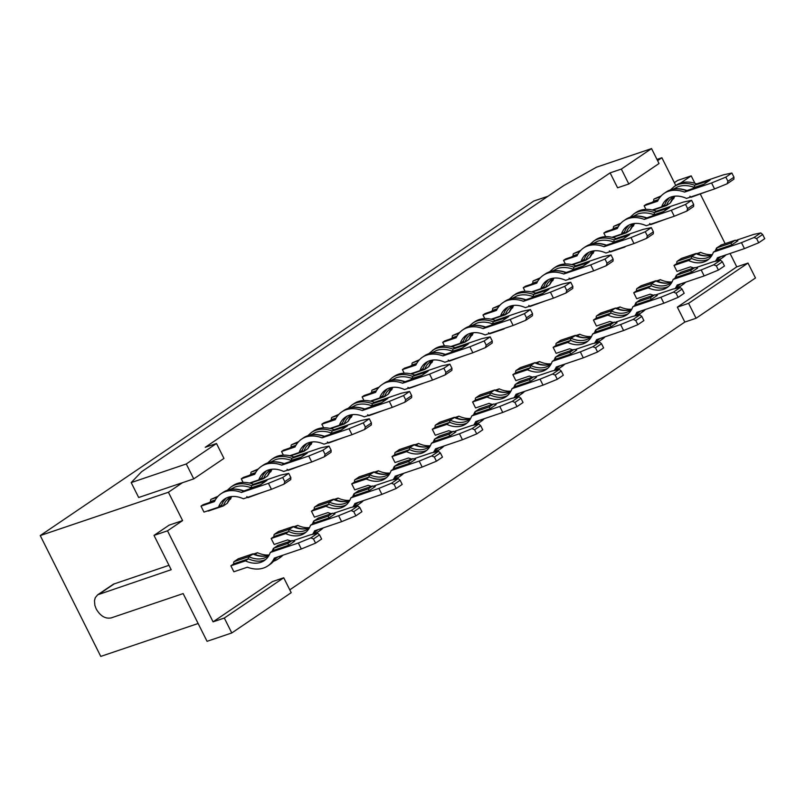 <?xml version="1.0" encoding="UTF-8"?>
<svg xmlns="http://www.w3.org/2000/svg" width="805" height="805" viewBox="0 0 805 805"><rect width="100%" height="100%" fill="white"/><g stroke="black" fill="none" stroke-linecap="round" stroke-linejoin="round"><path stroke-width="1.21" d="M97.657 594.804L95.252 597.723L94.477 600.741L94.879 605.4L96.228 609.003C100.394 616.067 105.375 619.035 111.201 617.898L183.148 593.577L207.056 641.323L231.79 632.961L224.313 618.039L283.732 577.769L272.493 581.562L213.073 621.842L167.5 530.827L154.007 535.395L171.193 569.709L97.657 594.804L113.495 584.138L168.99 565.311M213.073 621.842L224.313 618.039M365.369 427.053L371.417 422.957L371.326 424.96L364.554 429.538L365.369 427.053L363.276 422.877L349.018 428.723L352.006 434.69L364.554 429.538M253.706 553.991L257.509 552.703L254.883 554.474M269.182 554.937A30.318 20.96 55.9 0 1 257.509 552.703M293.785 540.437L310.418 534.822L317.653 533.272L319.535 534.852L321.628 539.038L315.58 543.134L301.322 548.98L298.333 543.013L310.881 537.861L317.653 533.272M282.857 555.219A36.718 25.388 55.9 0 1 279.939 557.704L277.926 559.062A36.718 25.388 55.9 0 1 273.609 561.206M312.008 442.056A30.318 20.96 -124.1 0 0 307.902 448.606L303.867 451.333L301.734 450.649M198.131 623.503L100.766 656.407L40.25 535.567L168.406 492.247L182.604 520.594L169.12 525.152L154.007 535.395M182.604 520.594L167.5 530.827M284.175 463.64L281.75 465.149L308.728 456.022L311.716 461.99L324.274 456.848L325.089 454.352L331.127 450.257L331.036 452.259L324.274 456.848M306.534 453.597L299.208 458.558L283.763 463.781A36.718 25.388 -124.1 0 0 267.582 462.966A36.718 25.388 -124.1 0 0 263.275 465.099L267.793 462.865C272.553 461.174 278.097 461.456 284.437 463.69M295.455 446.141L283.571 450.156A1.68 1.197 -108.7 0 1 284.014 450.005M307.269 453.094L291.823 458.317A36.718 25.388 -124.1 0 0 275.642 457.512A36.718 25.388 -124.1 0 0 271.325 459.645L273.338 458.276A36.718 25.388 -124.1 0 1 277.655 456.143A36.718 25.388 -124.1 0 1 293.835 456.958L291.823 458.317L291.169 460.339C285.423 458.327 280.17 458.105 275.38 459.685L270.591 462.14M318.357 518.068L313.678 521.127L312.4 523.944M283.732 577.769L291.209 592.681L231.79 632.961M278.067 545.377L273.398 548.426L272.12 551.254M258.335 468.953L251.351 472.002A1.68 1.197 71.3 0 0 251.09 474.175L255.608 472.646M293.835 456.958L320.813 447.832L329.034 446.081L322.996 450.176L308.728 456.022M261.454 477.959L263.587 478.633A30.318 20.96 -124.1 0 1 269.625 470.523A30.318 20.96 -124.1 0 1 271.959 469.245A30.318 20.96 -124.1 0 0 270.893 471.68L269.071 472.917M266.425 470.834L263.426 474.437L261.856 477.818L258.808 479.881L249.459 483.04M287.828 543.445L273.579 548.265L273.7 550.308L288.693 545.237L287.828 543.445L291.863 540.719L277.604 545.528M305.991 532.175L304.008 533.001C299.349 534.51 294.268 534.017 288.754 531.521L288.985 529.368L293.714 526.561C299.641 529.006 304.572 529.489 308.496 528L309.533 527.607A30.318 20.96 55.9 0 1 308.295 528.1A30.318 20.96 55.9 0 1 293.02 526.631L278.47 531.552L274.445 534.279L288.985 529.368A30.318 20.96 55.9 0 0 304.26 530.827A30.318 20.96 55.9 0 0 307.822 529.066L309.432 527.788M324.455 436.34L322.03 437.84A36.718 25.388 -124.1 0 0 305.85 437.024A36.718 25.388 -124.1 0 0 301.543 439.168A36.718 25.388 -124.1 0 0 295.053 446.956L281.559 451.514L283.37 455.117M289.74 455.731L299.098 452.571A30.318 20.96 -124.1 0 1 305.135 444.461A30.318 20.96 -124.1 0 1 308.697 442.7A30.318 20.96 -124.1 0 1 323.972 444.169L352.006 434.69M322.03 437.84L349.018 428.723M287.083 469.295L288.462 470.231L287.486 470.18M311.716 461.99L283.682 471.468A30.318 20.96 -124.1 0 0 268.407 469.999A30.318 20.96 -124.1 0 0 264.845 471.77A30.318 20.96 -124.1 0 0 258.808 479.881M313.98 523.009L328.983 517.937L328.118 516.136L313.859 520.956L313.98 523.009L310.579 525.182L338.613 515.703L351.171 510.561L357.933 505.973L350.698 507.512L334.065 513.137M328.983 517.937L335.021 513.842L332.566 513.228L317.884 518.229M291.028 540.96A36.718 25.388 55.9 0 1 287.637 539.913L274.153 544.472L271.164 538.505L285.705 533.584A30.318 20.96 55.9 0 0 300.979 535.053A30.318 20.96 55.9 0 0 304.542 533.292A30.318 20.96 55.9 0 0 310.579 525.182M351.171 510.561L353.777 511.648L355.87 515.824L341.602 521.67L314.624 530.787A36.718 25.388 55.9 0 1 312.511 534.369M341.602 521.67L338.613 515.703M267.612 475.906L271.758 469.345A30.318 20.96 -124.1 0 0 267.612 475.906L263.376 478.744L250.164 483.211M331.127 450.257L329.034 446.081M322.996 450.176L325.089 454.352M255.165 473.441L243.291 477.456A1.68 1.197 -108.7 0 1 243.724 477.315M271.164 538.505L274.183 536.452A1.68 1.197 -108.7 0 1 274.445 534.279M274.183 536.452L288.351 531.662M243.291 477.456L241.279 478.824L243.08 482.426M281.75 465.149A36.718 25.388 -124.1 0 0 265.57 464.334A36.718 25.388 -124.1 0 0 261.253 466.467A36.718 25.388 -124.1 0 0 254.772 474.266L241.279 478.824M273.7 550.308L270.299 552.482A30.318 20.96 55.9 0 1 264.261 560.592A30.318 20.96 55.9 0 1 260.699 562.363A30.318 20.96 55.9 0 1 245.424 560.894L230.874 565.804L233.903 563.762L248.061 558.972L248.705 556.668L253.434 553.86C259.361 556.315 264.292 556.788 268.216 555.299L269.252 554.907M245.424 560.894L248.463 558.831C253.978 561.327 259.069 561.82 263.718 560.31L265.71 559.475M288.693 545.237L294.741 541.141L291.863 540.719M299.098 452.571L302.137 450.508L303.706 447.137L306.705 443.535M346.824 426.288L332.103 431.017A36.718 25.388 -124.1 0 0 315.922 430.202A36.718 25.388 -124.1 0 0 311.616 432.335L313.628 430.967A36.718 25.388 -124.1 0 1 317.935 428.834A36.718 25.388 -124.1 0 1 334.115 429.649L332.103 431.017L331.449 433.03C325.713 431.017 320.45 430.806 315.661 432.376L310.871 434.841M331.308 513.66A36.718 25.388 55.9 0 1 327.927 512.604L314.433 517.162L311.444 511.195L314.463 509.152A1.68 1.197 -108.7 0 1 314.725 506.979L318.76 504.242A1.68 1.197 71.3 0 1 319.193 504.101M314.463 509.152L328.631 504.363L329.275 502.058L333.995 499.251C339.931 501.696 344.852 502.179 348.786 500.69L349.813 500.297A30.318 20.96 55.9 0 1 348.575 500.791A30.318 20.96 55.9 0 1 333.3 499.331L318.76 504.242M318.227 529.569L315.61 531.521M352.791 507.07A36.718 25.388 55.9 0 0 354.904 503.487L381.892 494.371L378.903 488.404L391.451 483.252L398.223 478.663L390.989 480.203L374.355 485.828M391.451 483.252L394.058 484.338L400.105 480.243L398.223 478.663M684.813 322.06L677.347 307.148L736.766 266.868L748.006 263.064L688.587 303.344L696.063 318.267L684.813 322.06L289.78 589.834M696.063 318.267L755.482 277.987L748.006 263.064M293.986 526.681L297.79 525.393L295.173 527.174M309.472 527.627A30.318 20.96 55.9 0 1 297.79 525.393M323.147 527.909A36.718 25.388 55.9 0 1 320.219 530.394L318.206 531.763A36.718 25.388 55.9 0 1 313.89 533.896M353.777 511.648L359.815 507.553L357.933 505.973M359.815 507.553L361.908 511.728L355.87 515.824M291.169 460.339L301.02 457.3M291.561 460.49L289.74 461.728M277.946 556.879L275.32 558.831M694.916 183.299L691.193 175.862L677.699 180.421L674.369 182.675M275.954 557.553A36.718 25.388 55.9 0 1 269.866 564.526L267.854 565.895A36.718 25.388 55.9 0 0 274.334 558.096L301.322 548.98M310.881 537.861L313.487 538.958L319.535 534.852M358.638 490.768L353.969 493.817L352.681 496.645M368.398 488.836L354.15 493.656L354.26 495.699L369.264 490.627L368.398 488.836L372.433 486.099L358.175 490.919M347.549 425.795L339.509 431.249L324.053 436.471A36.718 25.388 -124.1 0 0 307.872 435.666A36.718 25.388 -124.1 0 0 303.555 437.799L301.543 439.168M267.854 565.895A36.718 25.388 55.9 0 1 263.537 568.028A36.718 25.388 55.9 0 1 247.356 567.213L233.863 571.771L230.874 565.804M315.58 543.134L313.487 538.958M736.766 266.868L730.065 253.474M725.134 243.643L700.35 194.146M354.26 495.699L350.859 497.872A30.318 20.96 55.9 0 1 344.832 505.983A30.318 20.96 55.9 0 1 341.27 507.744A30.318 20.96 55.9 0 1 325.995 506.285L311.444 511.195M328.631 504.363L329.034 504.222C334.548 506.717 339.64 507.21 344.288 505.701L346.271 504.866M290.454 455.902L303.867 451.333A30.318 20.96 -124.1 0 1 309.905 443.223L312.29 441.935M327.373 441.985L328.742 442.921L327.766 442.881M350.859 497.872L378.903 488.404M381.892 494.371L396.151 488.514L394.058 484.338M677.347 307.148L688.587 303.344M182.514 482.688L193.753 478.884L186.277 463.972L131.195 482.587L138.661 497.51L182.514 482.688L168.406 492.247M186.277 463.972L216.495 443.495L223.961 458.407L193.753 478.884M610.11 172.864L621.349 169.07L628.816 183.993L617.576 187.786L610.11 172.864L205.255 447.288L216.495 443.495M131.195 482.587L141.61 471.71L563.581 185.683L596.475 167.209L651.557 148.593L621.349 169.07M548.004 196.249L533.725 201.069L40.25 535.567M656.981 159.41L661.891 157.75L657.605 160.658M628.816 183.993L659.033 163.506L651.557 148.593M233.903 563.762A1.68 1.197 -108.7 0 1 234.164 561.588L238.189 558.851A1.68 1.197 71.3 0 1 238.622 558.71M288.754 531.521L285.705 533.584M283.571 450.156L281.559 451.514M396.151 488.514L402.198 484.419L400.105 480.243M331.449 433.03L330.03 434.418M331.841 433.191L341.31 429.991M270.299 552.482L298.333 543.013M329.034 504.222L325.995 506.285M369.264 490.627L375.311 486.532L372.433 486.099M214.885 500.75L203.011 504.765L200.998 506.134L203.987 512.101L218.527 507.18A30.318 20.96 -124.1 0 1 224.565 499.07A30.318 20.96 -124.1 0 1 228.127 497.309A30.318 20.96 -124.1 0 1 243.402 498.778L271.436 489.299L283.984 484.157L284.799 481.662L290.847 477.566L288.754 473.39L280.532 475.141L253.555 484.258L251.532 485.626L251.281 487.8L260.74 484.6M218.054 496.262L211.061 499.301A1.68 1.197 71.3 0 0 210.809 501.475L208.988 502.712M207.7 510.843A1.68 1.197 71.3 0 0 208.757 510.863M251.09 474.175L249.268 475.403M680.567 183.067L691.193 175.862M661.891 157.75L675.777 185.492M411.878 459.051A36.718 25.388 55.9 0 1 408.497 457.995L395.003 462.553L392.015 456.586L395.034 454.533A1.68 1.197 -108.7 0 1 395.295 452.36L399.32 449.633A1.68 1.197 71.3 0 1 399.763 449.482M452.158 431.742A36.718 25.388 55.9 0 1 448.777 430.685L435.284 435.243L432.295 429.276L435.324 427.234A1.68 1.197 -108.7 0 1 435.575 425.06L439.611 422.323A1.68 1.197 71.3 0 1 440.043 422.182M492.449 404.432A36.718 25.388 55.9 0 1 489.058 403.386L475.574 407.944L472.585 401.977L475.604 399.924A1.68 1.197 -108.7 0 1 475.866 397.75L479.891 395.024A1.68 1.197 71.3 0 1 480.323 394.873M532.729 377.132A36.718 25.388 55.9 0 1 529.348 376.076L515.854 380.634L512.865 374.667L515.884 372.624A1.68 1.197 -108.7 0 1 516.146 370.451L520.181 367.714A1.68 1.197 71.3 0 1 520.614 367.573M573.009 349.823A36.718 25.388 55.9 0 1 569.628 348.776L556.134 353.335L553.146 347.368L556.175 345.315A1.68 1.197 -108.7 0 1 556.436 343.141L560.461 340.414A1.68 1.197 71.3 0 1 560.894 340.263M658.007 200.385L646.133 204.4L644.121 205.768L645.922 209.37M661.177 195.897L654.193 198.946A1.68 1.197 71.3 0 0 653.932 201.119L652.11 202.347M577.437 255.004L565.563 259.019L563.55 260.377L565.352 263.98M580.606 250.506L573.623 253.555A1.68 1.197 71.3 0 0 573.361 255.728L571.54 256.956M537.156 282.303L525.283 286.318L523.27 287.687L525.071 291.289M540.326 277.816L533.333 280.854A1.68 1.197 71.3 0 0 533.081 283.038L531.26 284.266M444.712 340.928A1.68 1.197 -108.7 0 1 444.924 340.827L456.606 336.872L444.712 340.928L442.7 342.296L444.501 345.898M459.756 332.425L452.772 335.474A1.68 1.197 71.3 0 0 452.511 337.647L450.689 338.875M419.465 359.734L412.482 362.773A1.68 1.197 71.3 0 0 412.22 364.947L410.409 366.184M416.306 364.222L404.432 368.237L402.409 369.606L404.221 373.208M335.735 418.831L323.862 422.846L321.849 424.215L323.65 427.817M338.905 414.344L331.922 417.382A1.68 1.197 71.3 0 0 331.66 419.566L329.839 420.794M371.588 486.351A36.718 25.388 55.9 0 1 368.207 485.304L354.723 489.863L351.735 483.896L354.753 481.843A1.68 1.197 -108.7 0 1 355.015 479.669L359.04 476.942A1.68 1.197 71.3 0 1 359.473 476.791M376.026 391.532L364.142 395.547L362.129 396.905L363.93 400.508M379.185 387.034L372.202 390.083A1.68 1.197 71.3 0 0 371.94 392.256L370.119 393.484M496.876 309.613L484.992 313.628L482.98 314.986L484.781 318.589M500.036 305.115L493.052 308.164A1.68 1.197 71.3 0 0 492.791 310.338L490.97 311.575M617.727 227.694L605.843 231.709L603.831 233.078L605.642 236.68M620.886 223.206L613.903 226.245A1.68 1.197 71.3 0 0 613.641 228.419L611.83 229.656M693.86 267.904A36.718 25.388 55.9 0 1 690.479 266.858L676.995 271.416L674.006 265.449L677.025 263.396A1.68 1.197 -108.7 0 1 677.287 261.223L681.312 258.496A1.68 1.197 71.3 0 1 681.744 258.345M653.58 295.214A36.718 25.388 55.9 0 1 650.199 294.157L636.705 298.725L633.716 292.748L636.735 290.706A1.68 1.197 -108.7 0 1 636.996 288.532L641.032 285.795A1.68 1.197 71.3 0 1 641.464 285.654M613.299 322.523A36.718 25.388 55.9 0 1 609.918 321.467L596.425 326.025L593.436 320.058L596.455 318.015A1.68 1.197 -108.7 0 1 596.716 315.832L600.741 313.105A1.68 1.197 71.3 0 1 601.184 312.954M298.615 441.643L291.631 444.692A1.68 1.197 71.3 0 0 291.37 446.866L289.559 448.103M266.254 480.897L251.532 485.626A36.718 25.388 -124.1 0 0 235.352 484.811A36.718 25.388 -124.1 0 0 231.045 486.945L227.382 490.215M266.988 480.404L258.938 485.858M210.809 501.475L215.317 499.955M250.878 487.639C245.143 485.636 239.88 485.415 235.1 486.985L230.3 489.45M243.895 490.949L241.47 492.449L268.447 483.332L271.436 489.299M241.47 492.449A36.718 25.388 -124.1 0 0 225.289 491.644A36.718 25.388 -124.1 0 0 220.973 493.777A36.718 25.388 -124.1 0 0 214.482 501.575L200.998 506.134M246.803 496.594L248.171 497.54L247.205 497.49M221.174 505.258L223.086 506.053L208.545 510.964M218.527 507.18L221.566 505.117L223.146 501.746L226.135 498.144M290.847 477.566L290.756 479.569L283.984 484.157M284.799 481.662L282.706 477.486L288.754 473.39M282.706 477.486L268.447 483.332M231.438 496.665A30.318 20.96 -124.1 0 0 227.332 503.216L223.307 505.943A30.318 20.96 -124.1 0 1 229.334 497.832L231.719 496.544M227.332 503.216L231.478 496.645M231.659 496.564A30.318 20.96 -124.1 0 0 230.612 498.989L228.791 500.227M253.555 484.258A36.718 25.388 -124.1 0 0 237.374 483.453A36.718 25.388 -124.1 0 0 233.058 485.586L231.045 486.945M251.281 487.8L249.459 489.027M334.276 499.372L338.08 498.094L335.454 499.865M349.752 500.328A30.318 20.96 55.9 0 1 338.08 498.094M363.427 500.609A36.718 25.388 55.9 0 1 360.499 503.095L358.487 504.453A36.718 25.388 55.9 0 1 354.18 506.587M358.517 502.27L355.891 504.222M439.087 447.65L436.461 449.603M414.847 444.763L418.64 443.475L416.024 445.256M439.208 436.149L434.529 439.208L433.251 442.026M448.969 434.227L434.71 439.037L434.831 441.09L449.834 436.018L448.969 434.227L452.994 431.49L438.745 436.31M395.034 454.533L409.202 449.754L409.846 447.449L414.565 444.642C420.492 447.087 425.422 447.57 429.357 446.081L430.383 445.688M434.831 441.09L431.43 443.263A30.318 20.96 55.9 0 1 425.392 451.374A30.318 20.96 55.9 0 1 421.83 453.135A30.318 20.96 55.9 0 1 406.555 451.665L392.015 456.586M406.555 451.665L409.604 449.613C415.118 452.108 420.2 452.601 424.859 451.092L426.841 450.257M433.362 452.46A36.718 25.388 55.9 0 0 435.475 448.878L462.452 439.751L476.721 433.905L482.759 429.81L480.666 425.634L478.784 424.054L471.549 425.593L454.926 431.218M430.323 445.708A30.318 20.96 55.9 0 1 418.64 443.475M443.998 446A36.718 25.388 55.9 0 1 441.07 448.476L439.057 449.844A36.718 25.388 55.9 0 1 434.74 451.977M431.43 443.263L459.464 433.784L472.022 428.642L478.784 424.054M449.834 436.018L455.872 431.923L452.994 431.49M476.721 433.905L474.628 429.729L480.666 425.634M472.022 428.642L474.628 429.729M462.452 439.751L459.464 433.784M435.324 427.234L449.482 422.444L450.126 420.14L454.855 417.332C460.782 419.787 465.713 420.26 469.637 418.771L470.673 418.379A30.318 20.96 55.9 0 1 469.426 418.882A30.318 20.96 55.9 0 1 454.151 417.413L439.611 422.323M432.295 429.276L446.845 424.366L449.482 422.444M479.488 408.849L475 411.737L475.121 413.78L471.72 415.954A30.318 20.96 55.9 0 1 465.682 424.064A30.318 20.96 55.9 0 1 462.12 425.835A30.318 20.96 55.9 0 1 446.845 424.366M449.884 422.303C455.399 424.799 460.49 425.292 465.139 423.782L467.121 422.947M455.127 417.463L458.931 416.175L456.304 417.946M475.121 413.78L490.114 408.709L489.249 406.917L475 411.737L473.541 414.726M490.114 408.709L496.162 404.613L493.707 404.009L479.025 409M471.72 415.954L499.754 406.485L512.302 401.333L519.074 396.744L511.839 398.294L495.206 403.909M470.603 418.409A30.318 20.96 55.9 0 1 458.931 416.175M484.278 418.691A36.718 25.388 55.9 0 1 481.36 421.176L479.337 422.545A36.718 25.388 55.9 0 1 475.031 424.678M520.956 398.324L523.049 402.51L517.001 406.606L514.908 402.43L520.956 398.324L519.074 396.744M517.001 406.606L502.743 412.452L499.754 406.485M473.642 425.151A36.718 25.388 55.9 0 0 475.755 421.568L502.743 412.452M512.302 401.333L514.908 402.43M479.367 420.351L476.741 422.303M519.648 393.041L517.031 394.993M513.932 397.841A36.718 25.388 55.9 0 0 516.045 394.259L543.023 385.142L557.291 379.296L563.329 375.2L561.236 371.025L559.354 369.445L552.119 370.984L535.486 376.609M495.407 390.153L499.211 388.865L496.594 390.646M510.893 391.099A30.318 20.96 55.9 0 1 499.211 388.865M524.558 391.381A36.718 25.388 55.9 0 1 521.64 393.866L519.628 395.235A36.718 25.388 55.9 0 1 515.311 397.368M530.404 381.409L529.539 379.608L515.281 384.428L515.401 386.481L530.404 381.409L536.442 377.314L533.987 376.7L519.306 381.701L515.099 384.599L513.821 387.416M510.944 391.099A30.318 20.96 55.9 0 1 509.716 391.572A30.318 20.96 55.9 0 1 494.441 390.103L495.135 390.033C501.062 392.478 505.993 392.961 509.917 391.472L510.954 391.079M515.401 386.481L512 388.654L540.034 379.175L552.592 374.033L559.354 369.445M557.291 379.296L555.198 375.12L561.236 371.025M552.592 374.033L555.198 375.12M543.023 385.142L540.034 379.175M479.891 395.024L494.441 390.103L490.406 392.84L489.772 395.144L475.604 399.924M512 388.654A30.318 20.96 55.9 0 1 505.963 396.764A30.318 20.96 55.9 0 1 502.401 398.525A30.318 20.96 55.9 0 1 487.126 397.056L472.585 401.977M487.126 397.056L490.175 394.993C495.689 397.489 500.77 397.992 505.419 396.473L507.412 395.647M559.938 365.742L557.312 367.694M554.212 370.542A36.718 25.388 55.9 0 0 556.325 366.959L583.303 357.843L597.572 351.986L603.609 347.891L601.526 343.715L599.634 342.135L592.41 343.675L575.776 349.3M535.697 362.844L539.501 361.566L536.875 363.337M551.173 363.8A30.318 20.96 55.9 0 1 539.501 361.566M564.848 364.081A36.718 25.388 55.9 0 1 561.92 366.567L559.908 367.925A36.718 25.388 55.9 0 1 555.601 370.059M570.685 354.099L569.819 352.308L555.561 357.128L555.681 359.171L570.685 354.099L576.722 350.004L574.277 349.4L559.596 354.391L555.39 357.289L554.102 360.117M551.224 363.79A30.318 20.96 55.9 0 1 549.996 364.263A30.318 20.96 55.9 0 1 534.721 362.803L535.416 362.723C541.352 365.168 546.273 365.651 550.207 364.162L551.234 363.769M555.681 359.171L552.28 361.344L580.325 351.876L592.872 346.724L599.634 342.135M597.572 351.986L595.479 347.81L601.526 343.715M592.872 346.724L595.479 347.81M583.303 357.843L580.325 351.876M520.181 367.714L534.721 362.803L530.696 365.53L530.052 367.835L515.884 372.624M552.28 361.344A30.318 20.96 55.9 0 1 546.243 369.455A30.318 20.96 55.9 0 1 542.691 371.216A30.318 20.96 55.9 0 1 527.416 369.757L512.865 374.667M527.416 369.757L530.455 367.694C535.969 370.189 541.051 370.682 545.71 369.173L547.692 368.338M600.218 338.432L597.592 340.384M575.978 335.544L579.781 334.256L577.165 336.037M600.339 326.931L595.67 329.98L594.392 332.807M610.099 324.999L595.851 329.819L595.972 331.861L610.965 326.8L610.099 324.999L614.135 322.272L599.876 327.092M556.175 345.315L570.332 340.525L570.976 338.221L575.706 335.423C581.633 337.869 586.563 338.352 590.488 336.852L591.524 336.46M595.972 331.861L592.571 334.045A30.318 20.96 55.9 0 1 586.533 342.155A30.318 20.96 55.9 0 1 582.971 343.916A30.318 20.96 55.9 0 1 567.696 342.447L553.146 347.368M567.696 342.447L570.735 340.384C576.249 342.88 581.341 343.373 585.99 341.863L587.982 341.028M594.492 343.232A36.718 25.388 55.9 0 0 596.616 339.65L623.593 330.533L637.852 324.687L643.899 320.591L641.806 316.415L639.925 314.836L632.69 316.375L616.056 322M591.454 336.49A30.318 20.96 55.9 0 1 579.781 334.256M605.129 336.772A36.718 25.388 55.9 0 1 602.21 339.257L600.198 340.626A36.718 25.388 55.9 0 1 595.881 342.759M592.571 334.045L620.605 324.566L633.153 319.424L639.925 314.836M610.965 326.8L617.012 322.704L614.135 322.272M637.852 324.687L635.759 320.511L641.806 316.415M633.153 319.424L635.759 320.511M623.593 330.533L620.605 324.566M731.876 173.025L725.838 177.12L727.931 181.296L733.969 177.201L731.876 173.025L723.655 174.776L696.677 183.902L694.665 185.261L694.403 187.434L703.862 184.244M709.376 180.541L694.665 185.261A36.718 25.388 -124.1 0 0 678.484 184.456A36.718 25.388 -124.1 0 0 674.167 186.589L670.505 189.849M687.017 190.584L702.051 185.502L710.111 180.038M653.932 201.119L658.44 199.59M694.011 187.283C688.265 185.271 683.002 185.049 678.223 186.629L673.423 189.084M652.292 209.984L661.65 206.825A30.318 20.96 -124.1 0 1 667.687 198.714A30.318 20.96 -124.1 0 1 671.249 196.943A30.318 20.96 -124.1 0 1 686.524 198.412L714.558 188.934L727.116 183.792L727.931 181.296M684.592 192.093A36.718 25.388 -124.1 0 0 668.412 191.278A36.718 25.388 -124.1 0 0 664.095 193.411L666.107 192.043A36.718 25.388 -124.1 0 1 670.424 189.91A36.718 25.388 -124.1 0 1 686.605 190.725L684.592 192.093L711.57 182.966L714.558 188.934M664.095 193.411A36.718 25.388 -124.1 0 0 657.605 201.21L644.121 205.768M689.925 196.239L691.294 197.175L690.328 197.124M664.296 204.903L666.429 205.587L653.006 210.155M661.65 206.825L664.699 204.762L666.268 201.391L669.267 197.778M733.969 177.201L733.878 179.203L727.116 183.792M725.838 177.12L711.57 182.966M674.56 196.299A30.318 20.96 -124.1 0 0 670.454 202.85L666.429 205.587A30.318 20.96 -124.1 0 1 672.467 197.467L674.852 196.179M670.454 202.85L674.6 196.289M674.781 196.209A30.318 20.96 -124.1 0 0 673.735 198.634L671.913 199.861M696.677 183.902A36.718 25.388 -124.1 0 0 680.497 183.087A36.718 25.388 -124.1 0 0 676.18 185.22L674.167 186.589M694.403 187.434L692.582 188.672M593.999 250.919A30.318 20.96 -124.1 0 0 589.884 257.459L594.03 250.898M589.884 257.459L585.859 260.196L583.726 259.512M606.447 245.193L604.022 246.702L630.999 237.586L633.988 243.553L605.954 253.022A30.318 20.96 -124.1 0 0 590.679 251.563A30.318 20.96 -124.1 0 0 587.117 253.323A30.318 20.96 -124.1 0 0 581.079 261.434L584.128 259.371L585.698 256L588.697 252.388M628.806 235.151L614.094 239.87A36.718 25.388 -124.1 0 0 597.914 239.065A36.718 25.388 -124.1 0 0 593.597 241.198L595.609 239.83A36.718 25.388 -124.1 0 1 599.926 237.696A36.718 25.388 -124.1 0 1 616.107 238.511L614.094 239.87L613.833 242.053L623.291 238.854M633.988 243.553L646.546 238.401L653.308 233.812L653.398 231.82L651.305 227.634L645.268 231.729L630.999 237.586M573.361 255.728L577.879 254.199M613.44 241.892C607.705 239.88 602.442 239.669 597.652 241.238L592.862 243.694M571.731 264.593L581.079 261.434M604.022 246.702A36.718 25.388 -124.1 0 0 587.841 245.887A36.718 25.388 -124.1 0 0 583.524 248.02A36.718 25.388 -124.1 0 0 577.044 255.819L563.55 260.377M646.546 238.401L647.361 235.915L653.398 231.82M645.268 231.729L647.361 235.915M616.107 238.511L643.084 229.395L651.305 227.634M572.436 264.765L585.859 260.196A30.318 20.96 -124.1 0 1 591.896 252.086A30.318 20.96 -124.1 0 1 594.231 250.798A30.318 20.96 -124.1 0 0 593.164 253.243L591.343 254.471M629.54 234.657L621.49 240.111M613.833 242.053L612.011 243.281M624.801 246.652L626.199 246.179M609.355 250.848L610.733 251.784L609.757 251.744M611.025 254.944L604.978 259.039L607.071 263.215L613.118 259.119L611.025 254.944L602.804 256.694L575.827 265.811L573.804 267.18L573.552 269.353L583.011 266.153M588.525 262.46L573.804 267.18A36.718 25.388 -124.1 0 0 557.624 266.364A36.718 25.388 -124.1 0 0 553.317 268.508L549.654 271.768M566.167 272.503L581.2 267.421L589.26 261.957M533.081 283.038L537.589 281.509M573.15 269.192C567.414 267.19 562.152 266.968 557.372 268.548L552.572 271.003M531.441 291.903L540.799 288.733A30.318 20.96 -124.1 0 1 546.837 280.623A30.318 20.96 -124.1 0 1 550.399 278.862A30.318 20.96 -124.1 0 1 565.673 280.331L593.708 270.852L606.256 265.71L607.071 263.215M563.742 274.002A36.718 25.388 -124.1 0 0 547.561 273.197A36.718 25.388 -124.1 0 0 543.244 275.33L545.257 273.962A36.718 25.388 -124.1 0 1 549.573 271.828A36.718 25.388 -124.1 0 1 565.754 272.643L563.742 274.002L590.719 264.885L593.708 270.852M543.244 275.33A36.718 25.388 -124.1 0 0 536.754 283.129L523.27 287.687M569.075 278.158L570.443 279.094L569.477 279.043M543.445 286.822L545.357 287.606L532.155 292.064M540.799 288.733L543.838 286.671L545.418 283.3L548.416 279.697M613.118 259.119L613.028 261.122L606.256 265.71M604.978 259.039L590.719 264.885M553.709 278.218A30.318 20.96 -124.1 0 0 549.604 284.769L545.579 287.496A30.318 20.96 -124.1 0 1 551.616 279.385L553.991 278.097M549.604 284.769L553.749 278.208M553.931 278.127A30.318 20.96 -124.1 0 0 552.884 280.543L551.063 281.78M575.827 265.811A36.718 25.388 -124.1 0 0 559.646 265.006A36.718 25.388 -124.1 0 0 555.329 267.139L553.317 268.508M573.552 269.353L571.731 270.591M485.596 327.112L483.171 328.621L510.149 319.494L524.417 313.648L530.455 309.553L522.234 311.304L495.256 320.43L493.244 321.789L492.59 323.811C486.844 321.799 481.581 321.577 476.802 323.157L472.012 325.612M492.59 323.811L502.441 320.772M507.955 317.069L493.244 321.789A36.718 25.388 -124.1 0 0 477.063 320.984A36.718 25.388 -124.1 0 0 472.746 323.117L469.084 326.377M508.69 316.566L500.64 322.02M473.36 332.737A30.318 20.96 -124.1 0 0 472.314 335.152L470.492 336.389M473.149 332.827A30.318 20.96 -124.1 0 0 469.033 339.378L473.179 332.817M503.95 328.571L505.349 328.098M452.511 337.647L457.019 336.118M450.87 346.512L460.229 343.353L463.278 341.29L464.847 337.909L467.846 334.306M462.875 341.431L464.797 342.216L451.585 346.683M460.229 343.353A30.318 20.96 -124.1 0 1 466.266 335.242A30.318 20.96 -124.1 0 1 469.828 333.471A30.318 20.96 -124.1 0 1 485.103 334.94L513.137 325.462L525.695 320.32L532.457 315.731L532.548 313.729L530.455 309.553M510.149 319.494L513.137 325.462M483.171 328.621A36.718 25.388 -124.1 0 0 466.991 327.806A36.718 25.388 -124.1 0 0 462.674 329.939A36.718 25.388 -124.1 0 0 456.183 337.738L442.7 342.296M525.695 320.32L526.51 317.824L532.548 313.729M524.417 313.648L526.51 317.824M469.033 339.378L465.008 342.105A30.318 20.96 -124.1 0 1 471.046 333.995L473.431 332.707M495.256 320.43A36.718 25.388 -124.1 0 0 479.076 319.615A36.718 25.388 -124.1 0 0 474.759 321.748L472.746 323.117M492.982 323.962L491.161 325.2M488.504 332.767L489.883 333.703L488.907 333.652M412.22 364.947L416.738 363.427M445.306 354.421L442.881 355.921L469.868 346.804L484.127 340.958L490.175 336.862L481.954 338.613L454.976 347.73A36.718 25.388 -124.1 0 0 438.795 346.925A36.718 25.388 -124.1 0 0 434.479 349.058L428.803 353.687M454.976 347.73L452.953 349.098L452.692 351.272L462.161 348.072M467.675 344.369L452.953 349.098A36.718 25.388 -124.1 0 0 436.773 348.283A36.718 25.388 -124.1 0 0 432.466 350.417M432.859 360.137A30.318 20.96 -124.1 0 0 428.753 366.688L424.728 369.415A30.318 20.96 -124.1 0 1 430.756 361.304A30.318 20.96 -124.1 0 1 433.09 360.016A30.318 20.96 -124.1 0 0 432.033 362.461L430.212 363.699M452.299 351.111C446.564 349.108 441.301 348.887 436.521 350.457L431.722 352.922M442.881 355.921A36.718 25.388 -124.1 0 0 426.71 355.116A36.718 25.388 -124.1 0 0 422.394 357.249A36.718 25.388 -124.1 0 0 415.903 365.047L402.409 369.606M428.753 366.688L432.899 360.117M410.59 373.812L419.948 370.652A30.318 20.96 -124.1 0 1 425.986 362.542A30.318 20.96 -124.1 0 1 429.548 360.781A30.318 20.96 -124.1 0 1 444.823 362.25L472.857 352.771L485.405 347.629L492.177 343.041L492.268 341.038L490.175 336.862M469.868 346.804L472.857 352.771M419.948 370.652L422.987 368.589L424.567 365.218L427.556 361.616M448.224 360.066L449.593 361.012L448.627 360.962M422.585 368.73L424.507 369.525L411.305 373.983M484.127 340.958L486.22 345.134L492.268 341.038M485.405 347.629L486.22 345.134M445.578 354.462C439.238 352.228 433.694 351.956 428.924 353.647L424.406 355.88A36.718 25.388 -124.1 0 1 428.723 353.747A36.718 25.388 -124.1 0 1 444.903 354.562L460.349 349.34L468.409 343.876M452.692 351.272L450.881 352.499M364.746 409.031L362.32 410.53L389.298 401.413L403.567 395.567L409.604 391.472L401.383 393.222L374.406 402.339L372.393 403.708L371.739 405.72C365.993 403.718 360.731 403.496 355.951 405.076L351.151 407.531M371.739 405.72L381.59 402.681M387.104 398.988L372.393 403.708A36.718 25.388 -124.1 0 0 356.213 402.892A36.718 25.388 -124.1 0 0 351.896 405.036L348.233 408.296M387.839 398.485L379.789 403.939M352.51 414.656A30.318 20.96 -124.1 0 0 351.463 417.071L349.642 418.308M352.288 414.746A30.318 20.96 -124.1 0 0 348.183 421.297L352.328 414.736M331.66 419.566L336.168 418.037M330.02 428.431L339.378 425.261L342.417 423.199L343.997 419.828L346.995 416.225M342.024 423.35L343.936 424.134L330.734 428.592M339.378 425.261A30.318 20.96 -124.1 0 1 345.415 417.151A30.318 20.96 -124.1 0 1 348.978 415.39A30.318 20.96 -124.1 0 1 364.252 416.859L392.287 407.38L404.835 402.238L411.607 397.65L411.697 395.647L409.604 391.472M389.298 401.413L392.287 407.38M362.32 410.53A36.718 25.388 -124.1 0 0 346.14 409.725A36.718 25.388 -124.1 0 0 341.823 411.858A36.718 25.388 -124.1 0 0 335.333 419.657L321.849 424.215M404.835 402.238L405.65 399.743L411.697 395.647M403.567 395.567L405.65 399.743M348.183 421.297L344.158 424.024A30.318 20.96 -124.1 0 1 350.195 415.913L352.58 414.625M374.406 402.339A36.718 25.388 -124.1 0 0 358.225 401.534A36.718 25.388 -124.1 0 0 353.908 403.667L351.896 405.036M372.131 405.881L370.31 407.119M367.654 414.686L369.022 415.622L368.056 415.571M398.797 474.96L396.181 476.912M374.556 472.072L378.36 470.784L375.744 472.565M398.918 463.459L394.249 466.508L392.971 469.335M408.688 461.527L394.43 466.347L394.551 468.389L409.544 463.328L408.688 461.527L412.713 458.8L398.455 463.62M354.753 481.843L368.921 477.053L369.555 474.749L374.285 471.941C380.212 474.397 385.142 474.88 389.067 473.38L390.103 472.988M394.551 468.389L391.15 470.573A30.318 20.96 55.9 0 1 385.112 478.683A30.318 20.96 55.9 0 1 381.55 480.444A30.318 20.96 55.9 0 1 366.275 478.975L351.735 483.896M366.275 478.975L369.314 476.912C374.838 479.408 379.92 479.901 384.569 478.391L386.561 477.556M393.071 479.76A36.718 25.388 55.9 0 0 395.195 476.178L422.172 467.061L436.431 461.215L442.478 457.119L440.385 452.943L438.504 451.364L431.269 452.903L414.635 458.528M390.033 473.018A30.318 20.96 55.9 0 1 378.36 470.784M403.708 473.3A36.718 25.388 55.9 0 1 400.789 475.785L398.777 477.154A36.718 25.388 55.9 0 1 394.46 479.287M391.15 470.573L419.184 461.094L431.732 455.952L438.504 451.364M409.544 463.328L415.591 459.222L412.713 458.8M436.431 461.215L434.348 457.039L440.385 452.943M431.732 455.952L434.348 457.039M422.172 467.061L419.184 461.094M392.578 387.436A30.318 20.96 -124.1 0 0 388.463 393.987L392.609 387.426M388.463 393.987L384.438 396.724L382.305 396.04M392.8 387.346A30.318 20.96 -124.1 0 0 391.753 389.771L389.932 390.999M405.026 381.721L402.601 383.23L429.578 374.114L443.847 368.257L449.884 364.162L441.663 365.923L414.686 375.039L412.673 376.398L412.019 378.42C406.284 376.408 401.021 376.197 396.231 377.766L391.441 380.222M412.019 378.42L421.87 375.382M427.385 371.679L412.673 376.398A36.718 25.388 -124.1 0 0 396.493 375.593A36.718 25.388 -124.1 0 0 392.176 377.726L388.513 380.996M402.601 383.23A36.718 25.388 -124.1 0 0 386.42 382.415A36.718 25.388 -124.1 0 0 382.113 384.549L384.126 383.19A36.718 25.388 -124.1 0 1 388.433 381.057A36.718 25.388 -124.1 0 1 404.613 381.862L420.069 376.639L428.119 371.186M414.686 375.039A36.718 25.388 -124.1 0 0 398.505 374.224A36.718 25.388 -124.1 0 0 394.198 376.358L392.176 377.726M370.31 401.121L379.668 397.962L382.707 395.899L384.277 392.528L387.275 388.916M371.025 401.293L384.438 396.724A30.318 20.96 -124.1 0 1 390.475 388.614L392.86 387.316M371.94 392.256L376.458 390.727M429.578 374.114L432.567 380.081L445.125 374.929L445.94 372.443L451.977 368.348L449.884 364.162M443.847 368.257L445.94 372.443M445.125 374.929L451.887 370.34L451.977 368.348M432.567 380.081L404.533 389.55A30.318 20.96 -124.1 0 0 389.258 388.091A30.318 20.96 -124.1 0 0 385.696 389.851A30.318 20.96 -124.1 0 0 379.668 397.962M382.113 384.549A36.718 25.388 -124.1 0 0 375.623 392.347L362.129 396.905M412.412 378.581L410.59 379.809M407.934 387.376L409.312 388.312L408.336 388.272M513.429 305.528A30.318 20.96 -124.1 0 0 509.324 312.078L513.459 305.508M509.324 312.078L505.288 314.805L503.155 314.121M525.876 299.812L523.451 301.312L550.439 292.195L553.427 298.162L525.383 307.641A30.318 20.96 -124.1 0 0 510.108 306.172A30.318 20.96 -124.1 0 0 506.556 307.933A30.318 20.96 -124.1 0 0 500.519 316.043L503.558 313.98L505.127 310.609L508.126 307.007M548.235 289.76L533.524 294.489A36.718 25.388 -124.1 0 0 517.343 293.674A36.718 25.388 -124.1 0 0 513.037 295.807L515.049 294.439A36.718 25.388 -124.1 0 1 519.356 292.306A36.718 25.388 -124.1 0 1 535.536 293.121L533.524 294.489L533.262 296.663L542.731 293.463M553.427 298.162L565.975 293.01L572.747 288.432L572.838 286.429L570.745 282.253L564.697 286.349L550.439 292.195M492.791 310.338L497.309 308.818M532.87 296.502C527.134 294.489 521.871 294.278 517.082 295.848L512.292 298.313M491.161 319.203L500.519 316.043M523.451 301.312A36.718 25.388 -124.1 0 0 507.271 300.496A36.718 25.388 -124.1 0 0 502.964 302.64A36.718 25.388 -124.1 0 0 496.474 310.428L482.98 314.986M565.975 293.01L566.79 290.525L572.838 286.429M564.697 286.349L566.79 290.525M535.536 293.121L562.524 284.004L570.745 282.253M513.65 305.427A30.318 20.96 -124.1 0 0 512.604 307.852L510.783 309.09M526.138 299.852C519.809 297.619 514.254 297.347 509.495 299.027L504.977 301.271A36.718 25.388 -124.1 0 1 509.283 299.138A36.718 25.388 -124.1 0 1 525.464 299.943L540.93 294.721L548.97 289.267M533.262 296.663L531.451 297.89M491.875 319.374L505.288 314.805A30.318 20.96 -124.1 0 1 511.326 306.695L513.711 305.407M528.784 305.457L530.163 306.393L529.187 306.353M634.28 223.609A30.318 20.96 -124.1 0 0 630.174 230.16L634.32 223.589M630.174 230.16L626.139 232.887L624.006 232.202M646.727 217.893L644.302 219.393L671.29 210.276L674.278 216.243L646.244 225.722A30.318 20.96 -124.1 0 0 630.969 224.253A30.318 20.96 -124.1 0 0 627.407 226.014A30.318 20.96 -124.1 0 0 621.369 234.124L624.408 232.061L625.978 228.69L628.977 225.088M669.096 207.841L654.374 212.57A36.718 25.388 -124.1 0 0 638.194 211.755A36.718 25.388 -124.1 0 0 633.887 213.889L635.9 212.53A36.718 25.388 -124.1 0 1 640.206 210.397A36.718 25.388 -124.1 0 1 656.387 211.202L654.374 212.57L654.113 214.744L663.582 211.544M674.278 216.243L686.826 211.101L693.598 206.513L693.689 204.51L691.596 200.334L685.548 204.43L671.29 210.276M613.641 228.419L618.16 226.899M653.72 214.583C647.985 212.58 642.722 212.359 637.932 213.929L633.143 216.394M612.011 237.284L621.369 234.124M644.302 219.393A36.718 25.388 -124.1 0 0 628.121 218.588A36.718 25.388 -124.1 0 0 623.815 220.721A36.718 25.388 -124.1 0 0 617.324 228.519L603.831 233.078M686.826 211.101L687.641 208.606L693.689 204.51M685.548 204.43L687.641 208.606M656.387 211.202L683.375 202.085L691.596 200.334M612.726 237.455L626.139 232.887A30.318 20.96 -124.1 0 1 632.177 224.776A30.318 20.96 -124.1 0 1 634.511 223.488A30.318 20.96 -124.1 0 0 633.455 225.933L631.633 227.171M646.989 217.934C640.659 215.7 635.105 215.428 630.345 217.119L625.827 219.352A36.718 25.388 -124.1 0 1 630.144 217.219A36.718 25.388 -124.1 0 1 646.324 218.034L661.77 212.812L669.82 207.348M654.113 214.744L652.302 215.971M649.645 223.538L651.014 224.484L650.048 224.434M721.069 256.513L718.452 258.465M696.828 253.625L700.632 252.337L698.015 254.118M721.189 245.012L716.52 248.071L715.243 250.888M730.96 243.08L716.702 247.9L716.822 249.953L731.815 244.881L730.96 243.08L734.985 240.353L720.727 245.173M677.025 263.396L691.193 258.616L691.827 256.312L696.556 253.505C702.483 255.95 707.414 256.433 711.338 254.944L712.375 254.551M716.822 249.953L713.421 252.126A30.318 20.96 55.9 0 1 707.384 260.236A30.318 20.96 55.9 0 1 703.822 261.997A30.318 20.96 55.9 0 1 688.547 260.528L674.006 265.449M688.547 260.528L691.586 258.465C697.11 260.961 702.191 261.464 706.84 259.945L708.833 259.119M715.353 261.313A36.718 25.388 55.9 0 0 717.466 257.741L744.444 248.614L758.702 242.768L764.75 238.672L762.657 234.497L760.775 232.917L753.54 234.456L736.907 240.081M712.304 254.571A30.318 20.96 55.9 0 1 700.632 252.337M725.979 254.853A36.718 25.388 55.9 0 1 723.061 257.338L721.049 258.707A36.718 25.388 55.9 0 1 716.732 260.84M713.421 252.126L741.455 242.647L754.003 237.505L760.775 232.917M731.815 244.881L737.863 240.786L734.985 240.353M758.702 242.768L756.62 238.592L762.657 234.497M754.003 237.505L756.62 238.592M744.444 248.614L741.455 242.647M680.788 283.823L678.162 285.775M636.735 290.706L650.903 285.916L651.547 283.612L656.266 280.804C662.203 283.259 667.124 283.732 671.058 282.243L672.084 281.851A30.318 20.96 55.9 0 1 670.847 282.354A30.318 20.96 55.9 0 1 655.572 280.885L641.032 285.795M633.716 292.748L648.267 287.838L650.903 285.916M680.909 272.321L676.421 275.209L676.532 277.252L673.131 279.426A30.318 20.96 55.9 0 1 667.104 287.536A30.318 20.96 55.9 0 1 663.541 289.307A30.318 20.96 55.9 0 1 648.267 287.838M651.305 285.775C656.82 288.271 661.911 288.764 666.56 287.254L668.542 286.419M675.063 288.623A36.718 25.388 55.9 0 0 677.176 285.04L704.164 275.924L718.422 270.077L724.47 265.982L722.377 261.806L720.495 260.216L713.26 261.766L696.627 267.381M676.532 277.252L691.535 272.181L690.67 270.389L676.421 275.209L674.952 278.198M673.131 279.426L701.175 269.957L713.723 264.805L720.495 260.216M691.535 272.181L697.583 268.085L695.128 267.481L680.446 272.472M656.548 280.935L660.352 279.647L657.725 281.418M718.422 270.077L716.329 265.902L722.377 261.806M713.723 264.805L716.329 265.902M704.164 275.924L701.175 269.957M672.024 281.881A30.318 20.96 55.9 0 1 660.352 279.647M685.699 282.163A36.718 25.388 55.9 0 1 682.771 284.648L680.758 286.017A36.718 25.388 55.9 0 1 676.452 288.15M640.498 311.132L637.882 313.075M634.783 315.932A36.718 25.388 55.9 0 0 636.896 312.35L663.873 303.223L678.142 297.377L684.18 293.282L682.087 289.106L680.205 287.526L672.97 289.065L656.337 294.69M616.258 308.235L620.061 306.947L617.445 308.728M631.744 309.18A30.318 20.96 55.9 0 1 620.061 306.947M645.419 309.472A36.718 25.388 55.9 0 1 642.491 311.948L640.478 313.316A36.718 25.388 55.9 0 1 636.161 315.449M651.255 299.49L650.39 297.699L636.131 302.509L636.252 304.562L651.255 299.49L657.293 295.395L654.837 294.791L640.156 299.782L635.95 302.68L634.672 305.498M631.794 309.18A30.318 20.96 55.9 0 1 630.567 309.653A30.318 20.96 55.9 0 1 615.292 308.184L615.986 308.114C621.913 310.559 626.843 311.042 630.768 309.553L631.804 309.16M636.252 304.562L632.851 306.735L660.885 297.256L673.443 292.114L680.205 287.526M678.142 297.377L676.049 293.201L682.087 289.106M673.443 292.114L676.049 293.201M663.873 303.223L660.885 297.256M600.741 313.105L615.292 308.184L611.257 310.921L610.623 313.226L596.455 318.015M632.851 306.735A30.318 20.96 55.9 0 1 626.813 314.846A30.318 20.96 55.9 0 1 623.251 316.607A30.318 20.96 55.9 0 1 607.976 315.137L593.436 320.058M607.976 315.137L611.025 313.085C616.539 315.58 621.621 316.073 626.28 314.564L628.262 313.729M307.902 448.606L312.048 442.036M309.905 443.223A30.318 20.96 -124.1 0 1 312.239 441.935A30.318 20.96 -124.1 0 0 311.183 444.38L309.362 445.618M334.115 429.649L361.103 420.532L369.324 418.781L371.417 422.957M363.276 422.877L369.324 418.781M291.37 446.866L295.888 445.346M99.246 594.03L114.35 583.786M316.234 530.243A36.718 25.388 55.9 0 1 313.618 534.138M328.118 516.136L332.143 513.409M251.351 472.002L257.469 469.929M314.725 506.979L329.275 502.058A30.318 20.96 55.9 0 0 344.55 503.528A30.318 20.96 55.9 0 0 348.112 501.767L349.712 500.489M321.99 528.301A36.718 25.388 55.9 0 1 318.206 531.763L313.688 533.997M281.71 555.611A36.718 25.388 55.9 0 1 277.926 559.062L273.398 561.306M356.524 502.944A36.718 25.388 55.9 0 1 353.898 506.828M234.164 561.588L248.705 556.668A30.318 20.96 55.9 0 0 263.98 558.137A30.318 20.96 55.9 0 0 267.542 556.376L269.152 555.098M269.242 554.927A30.318 20.96 55.9 0 1 268.005 555.41A30.318 20.96 55.9 0 1 252.73 553.941L238.189 558.851M258.928 485.868L243.482 491.09A36.718 25.388 -124.1 0 0 227.302 490.275A36.718 25.388 -124.1 0 0 222.985 492.408L220.973 493.777M231.669 496.544A30.318 20.96 -124.1 0 0 229.334 497.832M211.061 499.301L217.189 497.238M362.27 500.992A36.718 25.388 55.9 0 1 358.487 504.453L353.969 506.697M437.085 448.325A36.718 25.388 55.9 0 1 434.469 452.219M395.295 452.36L409.846 447.449A30.318 20.96 55.9 0 0 425.121 448.918A30.318 20.96 55.9 0 0 428.673 447.147L430.283 445.879M430.373 445.708A30.318 20.96 55.9 0 1 429.146 446.181A30.318 20.96 55.9 0 1 413.871 444.712L399.32 449.633M442.841 446.383A36.718 25.388 55.9 0 1 439.057 449.844L434.539 452.078M470.563 418.57L468.963 419.848A30.318 20.96 55.9 0 1 465.401 421.609A30.318 20.96 55.9 0 1 450.126 420.14L435.575 425.06M489.249 406.917L493.284 404.191M477.375 421.025A36.718 25.388 55.9 0 1 474.749 424.909M483.121 419.083A36.718 25.388 55.9 0 1 479.337 422.545L474.819 424.778M523.411 391.773A36.718 25.388 55.9 0 1 519.628 395.235L515.109 397.469M529.539 379.608L533.564 376.881M510.853 391.26L509.243 392.538A30.318 20.96 55.9 0 1 505.681 394.299A30.318 20.96 55.9 0 1 490.406 392.84L475.866 397.75M517.655 393.715A36.718 25.388 55.9 0 1 515.039 397.61M563.691 364.464A36.718 25.388 55.9 0 1 559.908 367.925L555.39 370.169M569.819 352.308L573.844 349.571M551.133 363.961L549.533 365.239A30.318 20.96 55.9 0 1 545.971 367A30.318 20.96 55.9 0 1 530.696 365.53L516.146 370.451M557.935 366.416A36.718 25.388 55.9 0 1 555.319 370.3M598.226 339.106A36.718 25.388 55.9 0 1 595.609 343M556.436 343.141L570.976 338.221A30.318 20.96 55.9 0 0 586.251 339.69A30.318 20.96 55.9 0 0 589.813 337.929L591.423 336.651M591.514 336.49A30.318 20.96 55.9 0 1 590.276 336.963A30.318 20.96 55.9 0 1 575.001 335.494L560.461 340.414M603.981 337.164A36.718 25.388 55.9 0 1 600.198 340.626L595.67 342.86M674.791 196.189A30.318 20.96 -124.1 0 0 672.467 197.467M654.193 198.946L660.311 196.873M573.623 253.555L579.741 251.482M629.158 234.879L621.48 240.081L606.034 245.334A36.718 25.388 -124.1 0 0 589.854 244.529A36.718 25.388 -124.1 0 0 585.547 246.662L590.065 244.418C594.825 242.738 600.369 243.009 606.708 245.243M553.941 278.097A30.318 20.96 -124.1 0 0 551.616 279.385M533.333 280.854L539.461 278.792M500.63 322.03L485.184 327.253A36.718 25.388 -124.1 0 0 469.003 326.438A36.718 25.388 -124.1 0 0 464.686 328.571L462.674 329.939M473.37 332.717A30.318 20.96 -124.1 0 0 471.046 333.995M452.772 335.474L458.89 333.401M412.482 362.773L418.61 360.71M379.779 403.949L364.333 409.171A36.718 25.388 -124.1 0 0 348.152 408.356A36.718 25.388 -124.1 0 0 343.836 410.49L341.823 411.858M352.52 414.625A30.318 20.96 -124.1 0 0 350.195 415.913M331.922 417.382L338.04 415.32M396.805 475.634A36.718 25.388 55.9 0 1 394.188 479.528M355.015 479.669L369.555 474.749A30.318 20.96 55.9 0 0 384.83 476.218A30.318 20.96 55.9 0 0 388.392 474.457L390.002 473.179M390.093 473.008A30.318 20.96 55.9 0 1 388.865 473.491A30.318 20.96 55.9 0 1 373.59 472.022L359.04 476.942M402.56 473.692A36.718 25.388 55.9 0 1 398.777 477.154L394.249 479.388M392.81 387.326A30.318 20.96 -124.1 0 0 390.475 388.614M372.202 390.083L378.32 388.01M513.66 305.407A30.318 20.96 -124.1 0 0 511.326 306.695M493.052 308.164L499.181 306.091M613.903 226.245L620.031 224.182M719.076 257.187A36.718 25.388 55.9 0 1 716.46 261.082M677.287 261.223L691.827 256.312A30.318 20.96 55.9 0 0 707.102 257.771A30.318 20.96 55.9 0 0 710.664 256.01L712.274 254.732M712.365 254.571A30.318 20.96 55.9 0 1 711.137 255.044A30.318 20.96 55.9 0 1 695.862 253.575L681.312 258.496M724.832 255.245A36.718 25.388 55.9 0 1 721.049 258.707L716.52 260.941M678.796 284.497A36.718 25.388 55.9 0 1 676.17 288.381M636.996 288.532L651.547 283.612A30.318 20.96 55.9 0 0 666.822 285.081A30.318 20.96 55.9 0 0 670.384 283.32L671.984 282.042M690.67 270.389L694.705 267.663M684.542 282.555A36.718 25.388 55.9 0 1 680.758 286.017L676.24 288.25M644.262 309.855A36.718 25.388 55.9 0 1 640.478 313.316L635.96 315.55M650.39 297.699L654.415 294.962M631.704 309.351L630.094 310.619A30.318 20.96 55.9 0 1 626.532 312.39A30.318 20.96 55.9 0 1 611.257 310.921L596.716 315.832M638.506 311.807A36.718 25.388 55.9 0 1 635.89 315.691M291.631 444.692L297.759 442.619M306.886 453.326L299.208 458.528L283.964 463.68M295.475 446.101L283.783 450.045M316.375 530.203L313.668 534.128M288.26 470.331L303.928 464.626M255.195 473.4L243.502 477.355M292.285 540.537L277.816 545.428M332.566 513.228L318.106 518.118M347.166 426.016L339.489 431.218L324.254 436.37M356.655 502.894L353.948 506.818M276.095 557.503L269.866 564.526M328.541 443.032L344.208 437.326M269.625 470.523L272.01 469.235M293.221 526.53L278.681 531.451M303.555 437.799L308.074 435.555C312.833 433.875 318.388 434.147 324.717 436.38M252.931 553.84L238.401 558.75M263.275 465.099L261.253 466.467M271.325 459.645L267.663 462.905M243.684 490.98L258.918 485.838L266.596 480.625M214.905 500.71L203.212 504.665M247.97 497.641L263.638 491.936M222.985 492.408L227.503 490.175C232.273 488.484 237.817 488.756 244.156 490.99M333.501 499.231L318.961 504.141M372.856 485.928L358.386 490.819M437.226 448.284L434.519 452.209M453.416 431.319L438.956 436.209M414.072 444.612L399.532 449.532M493.707 404.009L479.237 408.9M454.352 417.312L439.812 422.223M477.516 420.975L474.799 424.899M533.987 376.7L519.527 381.59M494.642 390.002L480.102 394.923M517.796 393.675L515.079 397.6M574.277 349.4L559.807 354.291M534.923 362.703L520.382 367.613M558.076 366.366L555.37 370.29M598.367 339.056L595.65 342.99M614.557 322.091L600.087 326.981M575.203 335.393L560.672 340.304M686.806 190.624L702.041 185.472L709.718 180.27M658.027 200.344L646.345 204.299M691.103 197.275L706.77 191.57M666.107 192.043L670.635 189.809C675.395 188.118 680.939 188.4 687.279 190.634M577.467 254.964L565.774 258.908M585.547 246.662L583.524 248.02M621.48 240.081L606.235 245.233M593.597 241.198L589.934 244.468M591.896 252.086L594.281 250.788M610.532 251.885L624.992 246.994M565.955 272.543L581.19 267.391L588.868 262.189M537.177 282.263L525.484 286.218M570.242 279.194L585.909 273.489M545.257 273.962L549.775 271.728C554.544 270.037 560.089 270.309 566.428 272.553M485.385 327.152L500.619 322L508.307 316.798M464.686 328.571L469.214 326.337C473.974 324.646 479.518 324.928 485.858 327.162M489.682 333.803L504.141 328.913M416.326 364.182L404.633 368.137M424.406 355.88L422.394 357.249M449.391 361.113L465.059 355.408M430.756 361.304L433.14 360.016M445.105 354.462L460.339 349.31L468.017 344.097M364.534 409.071L379.769 403.919L387.447 398.717M368.831 415.722L384.498 410.017M335.755 418.791L324.073 422.746M343.836 410.49L348.364 408.256C353.123 406.565 358.668 406.837 365.007 409.071M396.946 475.584L394.229 479.518M413.136 458.619L398.676 463.509M373.782 471.921L359.251 476.832M409.111 388.413L424.778 382.707M404.814 381.761L420.059 376.609L427.737 371.407M376.046 391.492L364.353 395.436M384.126 383.19L388.644 380.946C393.404 379.266 398.958 379.537 405.287 381.771M496.896 309.573L485.204 313.527M504.977 301.271L502.964 302.64M525.665 299.842L540.91 294.69L548.587 289.488M513.037 295.807L509.364 299.078M529.962 306.504L545.629 300.798M617.747 227.654L606.054 231.609M625.827 219.352L623.815 220.721M646.526 217.934L661.76 212.782L669.438 207.569M633.887 213.889L630.224 217.159M632.177 224.776L634.561 223.488M650.812 224.585L666.48 218.88M719.217 257.147L716.5 261.072M735.408 240.182L720.948 245.062M696.053 253.474L681.523 258.395M678.927 284.447L676.22 288.381M695.128 267.481L680.658 272.372M655.773 280.784L641.233 285.695M654.837 294.791L640.378 299.681M615.493 308.084L600.953 313.004M638.647 311.756L635.94 315.681M311.616 432.335L307.943 435.606"/></g></svg>
